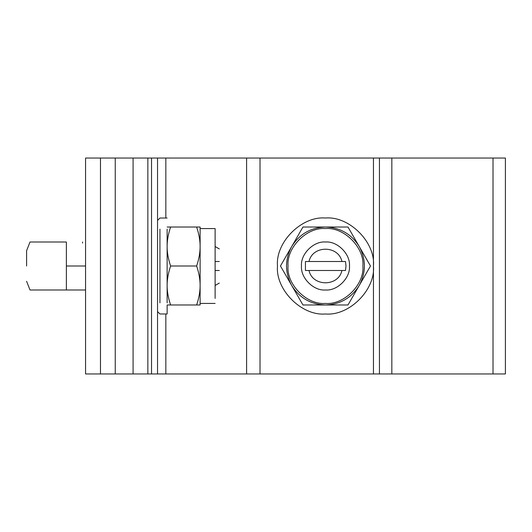 <?xml version="1.0" encoding="UTF-8"?>
<svg xmlns="http://www.w3.org/2000/svg" width="532" height="532" viewBox="0 0 532 532"><rect width="100%" height="100%" fill="white"/><g stroke="black" fill="none" stroke-linecap="round" stroke-linejoin="round"><path stroke-width="0.8" d="M157.538 373.956L505.4 373.956L505.4 158.044L85.566 158.044L85.566 373.956L157.538 373.956L157.538 158.044M379.449 373.956L379.449 158.044M305.441 261.505L345.501 261.505L346 266L345.501 270.495L305.441 270.495L305.441 261.505M341.93 270.495C338.425 286.881 312.517 286.881 309.006 270.495M309.006 261.505C312.517 245.119 338.425 245.119 341.93 261.505M85.566 289.993L30.011 289.993L66.374 289.993L66.374 242.007L30.011 242.007L66.374 242.007M219.31 270.495C219.31 286.881 219.31 286.881 219.31 270.495L215.114 270.495M215.114 261.505L219.31 261.505C219.31 245.119 219.31 245.119 219.31 261.505M26.6 266L26.6 250.705L26.6 266M373.451 266C375.599 289.74 349.211 316.128 325.471 313.98C301.73 316.128 275.343 289.74 277.491 266C275.343 242.26 301.73 215.872 325.471 218.02C349.211 215.872 375.599 242.26 373.451 266M159.933 302.861L159.933 229.139L159.933 302.861M167.134 227.018L170.612 227.018C168.265 233.987 167.108 240.484 167.134 246.509C167.108 252.527 168.265 259.024 170.612 266C168.265 272.976 167.108 279.473 167.134 285.491C167.108 291.516 168.265 298.013 170.612 304.982L167.134 304.982L167.134 313.98L159.933 313.98L157.538 311.579M167.134 302.861L167.134 229.139L167.134 302.861M362.897 266C364.566 247.486 343.985 226.905 325.471 228.574C306.951 226.905 286.369 247.486 288.045 266C286.369 284.514 306.951 305.095 325.471 303.426C343.985 305.095 364.566 284.514 362.897 266M349.464 266C350.535 254.13 337.341 240.936 325.471 242.007C313.601 240.936 300.407 254.13 301.478 266C300.407 277.87 313.601 291.064 325.471 289.993C337.341 291.064 350.535 277.87 349.464 266M359.233 285.491L370.485 266L359.233 246.509C366.129 259.503 366.129 272.497 359.233 285.491C351.426 297.96 340.174 304.457 325.471 304.982L347.981 304.982L359.233 285.491M347.981 227.018L325.471 227.018C340.174 227.543 351.426 234.04 359.233 246.509L347.981 227.018M291.709 285.491L302.961 304.982L325.471 304.982C310.768 304.457 299.516 297.96 291.709 285.491C284.813 272.497 284.813 259.503 291.709 246.509L280.457 266L291.709 285.491M302.961 227.018L291.709 246.509C299.516 234.04 310.768 227.543 325.471 227.018L302.961 227.018M200.118 228.574L215.114 228.574L215.114 298.412M200.118 246.509L200.118 227.018L196.641 227.018C198.981 233.987 200.145 240.484 200.118 246.509C200.145 252.527 198.981 259.024 196.641 266C198.981 272.976 200.145 279.473 200.118 285.491C200.145 291.516 198.981 298.013 196.641 304.982L200.118 304.982L200.118 233.588M170.612 227.018L196.641 227.018M170.612 266L196.641 266M170.612 304.982L196.641 304.982M82.566 242.007L82.566 243.071M246.595 373.956L246.595 158.044M165.838 373.956L165.838 313.98M165.838 218.02L165.838 158.044M260.015 373.956L260.015 158.044M373.451 373.956L373.451 158.044M391.838 373.956L391.838 158.044M493.011 373.956L493.011 158.044M100.481 373.956L100.481 158.044M115.245 373.956L115.245 158.044M133.086 373.956L133.086 158.044M147.849 373.956L147.849 158.044M151.54 373.956L151.54 158.044M85.566 266L66.374 266M215.114 285.491L219.31 283.064M215.114 246.509L219.31 248.936M30.011 289.993L26.6 281.302M30.011 242.007L26.6 250.698M167.134 218.02L159.933 218.02L157.538 220.421M215.114 303.426L200.118 303.426"/></g></svg>
